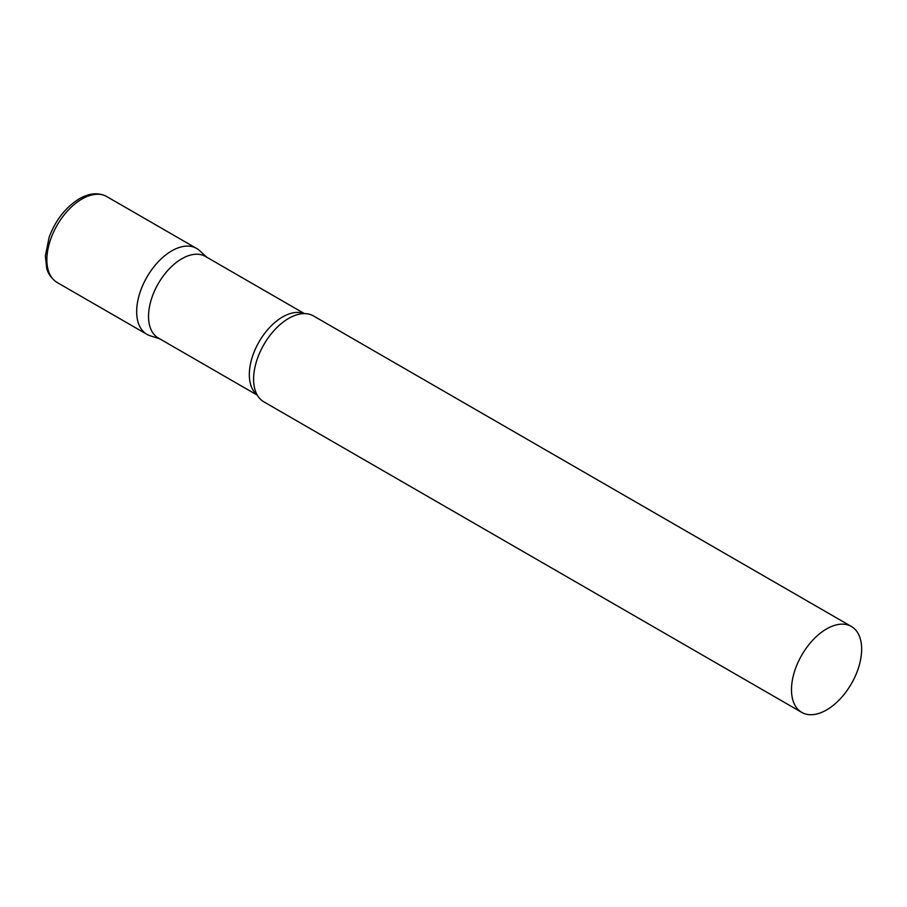 <?xml version="1.0" encoding="UTF-8"?>
<svg xmlns="http://www.w3.org/2000/svg" width="907" height="907" viewBox="0 0 907 907"><rect width="100%" height="100%" fill="white"/><g stroke="black" fill="none" stroke-linecap="round" stroke-linejoin="round"><path stroke-width="1.36" d="M57.141 282.496L146.945 334.343A49.613 28.639 -60 0 1 139.338 294.594A49.613 28.639 -60 0 1 171.752 250.876A49.613 28.639 -60 0 1 196.558 248.416L106.754 196.57A49.613 28.639 -60 0 0 81.947 199.03A49.613 28.639 -60 0 0 49.534 242.747A49.613 28.639 -60 0 0 57.141 282.496C48.411 276.612 47.039 269.322 46.711 268.257L45.35 255.887L49.216 236.965C55.746 219.879 65.78 207.147 79.306 198.769C89.476 192.998 98.625 192.261 106.754 196.57M304.435 313.607L205.379 256.42A47.096 27.187 120 0 0 169.087 269.039A47.096 27.187 120 0 0 148.533 316.43A47.096 27.187 120 0 0 158.283 337.994L257.339 395.18M206.853 257.271L199.461 250.536A49.613 28.639 120 0 0 160.38 259.629A49.613 28.639 120 0 0 136.674 311.634A49.613 28.639 120 0 0 150.233 335.794L159.757 338.844M851.378 626.476L313.493 315.931A49.613 28.639 120 0 0 299.537 314.105A49.613 28.639 120 0 0 253.609 379.149A49.613 28.639 120 0 0 255.32 390.69A49.613 28.639 120 0 0 263.88 401.858L801.765 712.403A49.613 28.639 120 0 0 839.995 699.116A49.613 28.639 120 0 0 861.65 649.185A49.613 28.639 120 0 0 851.378 626.476A49.613 28.639 120 0 0 813.148 639.764A49.613 28.639 120 0 0 791.494 689.694A49.613 28.639 120 0 0 801.765 712.403M304.106 313.607A47.096 27.187 120 0 0 268.597 328.617A47.096 27.187 120 0 0 249.323 374.625A47.096 27.187 120 0 0 257.18 394.896"/></g></svg>
